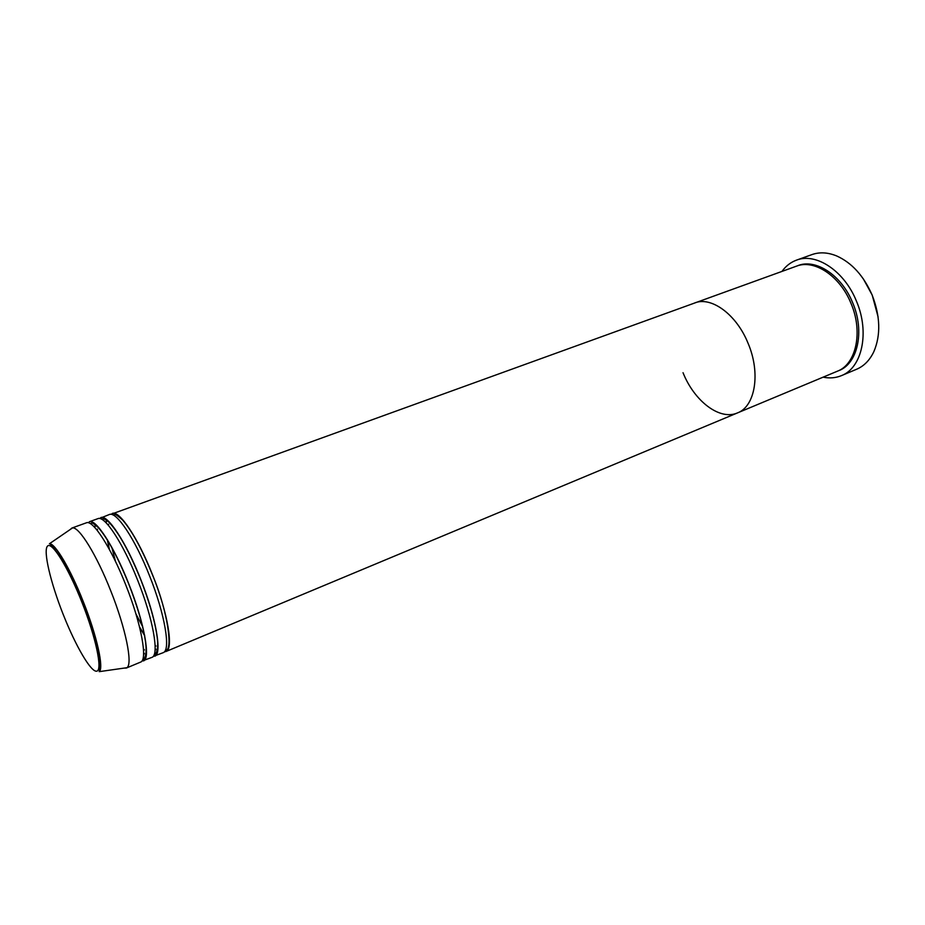 <?xml version="1.0" encoding="UTF-8"?>
<svg xmlns="http://www.w3.org/2000/svg" width="925" height="925" viewBox="0 0 925 925"><rect width="100%" height="100%" fill="white"/><g stroke="black" fill="none" stroke-linecap="round" stroke-linejoin="round"><path stroke-width="1.39" d="M863.268 278.772L872.194 295.063L878.056 316.766M841.403 375.654L856.619 369.248C864.066 366.069 869.824 360.16 873.905 351.535C880.889 335 880.299 316.165 872.136 295.04C863.673 275.812 851.856 262.793 836.697 255.959C827.863 252.352 819.631 251.901 811.988 254.583L796.448 260.156C815.954 252.34 844.317 270.852 856.434 301.134C869.951 332.445 861.996 367.988 841.403 375.654C835.703 377.99 829.609 378.498 823.134 377.157M110.919 514.323L796.46 266.169C814.22 259 840.016 275.904 851.023 303.446C863.303 331.902 856.122 364.277 837.345 371.226L737.491 412.908C719.777 420.794 694.293 401.149 683.032 372.706M748.117 343.395C760.893 373.295 755.158 406.48 737.491 412.908C755.158 406.48 760.893 373.295 748.117 343.395C736.601 314.512 711.337 296.139 694.698 302.949C711.337 296.139 736.601 314.512 748.117 343.395M781.972 271.395C785.845 266.03 790.667 262.284 796.448 260.156M109.266 549.242L107.242 539.483M105.843 522.544L105.912 521.735M99.495 518.497L109.37 514.508C116.261 510.947 135.096 539.009 149.549 575.812C164.951 614.131 171.021 650.68 163.158 652.692L153.18 656.426M115.521 561.487L111.775 547.276M108.56 525.527L108.549 524.244M112.226 513.479C119.163 509.895 138.056 537.911 152.486 574.668C167.887 612.951 173.877 649.489 165.945 651.524L164.419 651.767M94.57 527.296L94.616 526.325M143.433 660.924C150.856 659.109 144.288 622.49 128.783 583.872C114.237 546.791 95.726 518.358 89.274 521.769L97.923 518.648C104.56 515.167 123.222 543.438 137.721 580.403C153.18 618.894 159.528 655.478 151.92 657.374L141.849 661.109M97.449 530.649L97.379 529.146M100.79 517.607C107.497 514.115 126.193 542.327 140.681 579.247C156.128 617.692 162.407 654.276 154.741 656.207M70.265 529.482L71.826 528.071L86.383 522.81C92.766 519.422 111.243 547.912 125.8 585.028C141.305 623.693 147.954 660.323 140.6 662.103L126.309 668.07L124.216 668.093M144.416 649.997L143.456 648.853M155.712 649.697L155.123 649.153M144.693 635.718L139.594 627.173M155.955 646.066L155.099 645.107M142.774 626.907L135.929 613.911M71.826 528.071L72.52 527.932C79.099 526.614 96.662 554.965 110.757 590.867C125.742 628.329 132.969 664.173 126.922 667.7L126.309 668.07M144.288 653.952L143.606 653.27M797.292 265.88C815.075 257.959 841.507 274.817 852.688 302.799C865.176 331.693 857.475 364.485 838.154 370.867M63.12 614.235C75.653 646.078 91.263 672.88 96.871 671.145C102.687 669.954 95.934 637.579 81.967 602.36C68.068 567.094 51.719 540.998 47.476 546.132C43.024 550.733 50.528 582.426 63.12 614.235M83.331 601.782C96.952 635.914 104.109 668.486 99.206 671.654C101.542 664.948 95.078 634.643 82.059 602.314C74.197 582.738 66.669 567.256 59.477 555.867C53.037 546.941 49.684 542.906 49.43 543.75C54.968 542.917 70.508 569.072 83.331 601.782M109.427 549.531L107.404 539.761M106.167 522.868L106.768 519.688M165.459 650.055C172.64 652.379 169.125 614.466 152.417 574.702C142.184 549.566 132.321 531.413 122.828 520.255C112.804 511.248 115.475 515.745 112.85 514.89M94.893 527.643L95.402 524.174M154.128 654.773C154.614 654.935 159.1 652.946 157.181 637.244C155.018 621.403 149.492 602.082 140.612 579.281C128.864 550.537 118.053 531.274 108.179 521.515C101.623 516.878 103.507 519.572 101.311 519.064M142.704 659.537C143.826 659.444 147.595 656.854 145.433 641.198C143.028 625.427 137.455 606.326 128.714 583.906C117.949 557.428 107.867 538.708 98.443 527.736C90.164 520.324 92.766 524.047 89.667 523.284M165.945 651.524L737.491 412.908M99.206 671.654L126.922 667.7M49.43 543.75L72.52 527.932M144.335 653.466L143.606 652.796M155.77 649.234L155.134 648.691M144.635 635.406L139.513 626.838"/></g></svg>
